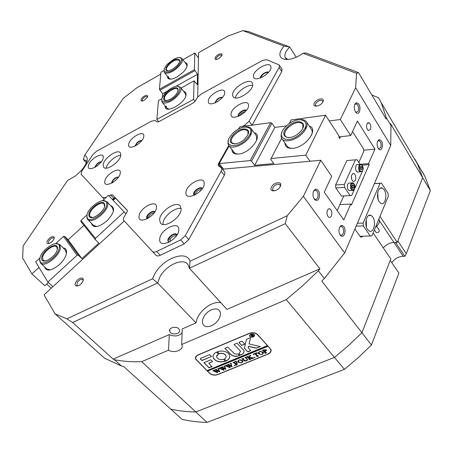 <?xml version="1.0" encoding="UTF-8"?>
<svg xmlns="http://www.w3.org/2000/svg" width="453" height="453" viewBox="0 0 453 453"><rect width="100%" height="100%" fill="white"/><g stroke="black" fill="none" stroke-linecap="round" stroke-linejoin="round"><path stroke-width="0.68" d="M178.782 328.804C175.934 325.616 168.052 327.904 169.722 331.415L170.43 332.457C173.295 335.616 181.132 333.346 179.467 329.824L178.782 328.804M313.635 190.968L315.628 189.06C319.15 189.886 320.265 193.023 318.98 198.459C317.621 200.832 316.064 201.058 314.32 199.133C312.768 196.596 312.542 193.873 313.635 190.968M313.872 198.42L314.829 199.218C315.939 199.66 316.857 199.184 317.57 197.791C318.589 194.501 318.057 192.015 315.984 190.334L314.863 190.203L313.476 191.336M339.58 227.304L341.551 225.322C344.727 226.098 345.724 229.076 344.54 234.252C343.278 236.625 341.839 236.925 340.226 235.152C338.787 232.785 338.572 230.169 339.58 227.304M339.795 234.461L340.588 235.107C341.636 235.52 342.496 235.016 343.176 233.606C344.104 230.43 343.629 228.063 341.749 226.517L340.758 226.398L339.62 227.219M377.626 141.098L379.144 139.547C382.06 140.413 383.012 143.284 381.992 148.171C381.013 150.062 379.846 150.277 378.481 148.822C376.992 146.466 376.703 143.89 377.626 141.098M378.232 148.476L378.663 148.76L380.718 147.582C381.539 144.541 381.047 142.248 379.235 140.707L378.414 140.617L377.581 141.206M354.852 104.201L356.369 102.729C359.574 103.652 360.628 106.676 359.535 111.795C358.487 113.669 357.23 113.822 355.775 112.259C354.161 109.734 353.85 107.044 354.852 104.201M355.548 111.953L356.064 112.293L358.215 111.183C359.11 108.041 358.566 105.634 356.579 103.963L355.656 103.867L354.671 104.643M176.291 236.002L175.164 235.696C173.227 235.928 171.591 237.061 170.254 239.099L169.909 241.743M168.986 242.242C168.052 241.466 168.046 240.209 168.963 238.471C171.987 234.592 174.62 233.482 176.88 235.141M267.219 73.697L262.276 77.174M260.866 77.82L261.296 76.331C263.487 73.471 265.826 72.225 268.306 72.582M95.373 167.117L96.07 165.487C97.616 163.437 99.298 162.276 101.115 162.004M99.739 163.612L97.14 165.934M271.489 187.078C273.991 181.744 283.176 181.064 280.265 186.483C277.723 191.908 268.504 192.468 271.489 187.078M280.214 186.585L280.09 184.892C277.831 183.437 275.418 184.382 272.859 187.723L272.706 190.113L274.444 190.894M194.314 195.288L194.592 192.27C197.293 188.759 199.835 187.576 202.214 188.714M201.5 189.665C199.462 189.377 197.57 190.447 195.838 192.87L195.379 194.756M238.561 116.262L239.003 114.354C241.319 111.319 243.714 110.079 246.189 110.628M245.232 111.693C243.227 111.874 241.545 112.944 240.181 114.903L239.858 115.668M314.337 103.131C316.488 98.516 325.435 97.135 322.887 101.863C320.701 106.551 311.721 107.842 314.337 103.131M322.757 102.101L322.683 100.962C320.543 99.637 318.187 100.555 315.622 103.726L315.452 105.487L316.573 106.183M215.43 102.769L215.934 101.285C217.887 98.692 220.016 97.452 222.332 97.565M221.177 98.805L216.93 102.004M215.373 57.299C217.463 53.709 223.986 52.271 221.602 55.946L218.556 58.731C215.464 60.102 214.399 59.62 215.373 57.299M221.8 55.594L221.698 55.243C220.22 54.536 218.454 55.379 216.404 57.769L216.132 59.23L216.483 59.513M141.506 98.72C143.765 95.119 149.541 94.02 147.015 97.695L144.031 100.407C141.211 101.631 140.368 101.07 141.506 98.72M147.389 97.016L147.282 96.732C145.979 96.149 144.382 96.965 142.485 99.179L142.14 100.821L142.44 101.042M135.611 145.821L136.24 144.269C137.888 142.066 139.705 140.872 141.681 140.69M140.39 142.168L137.293 144.79M112.016 182.955L112.723 180.934C114.496 178.567 116.37 177.361 118.352 177.304M117.265 178.669L113.499 182.027M47.865 240.13C50.747 235.566 56.506 235.43 53.352 240.045C50.43 244.671 44.683 244.716 47.865 240.13M54.083 238.561L53.85 238.023C52.491 237.412 50.855 238.289 48.958 240.668L48.488 243.255L49.088 243.521M76.036 281.879C79.116 276.641 85.759 276.851 82.367 282.128C79.241 287.451 72.605 287.123 76.036 281.879M83.075 280.605L82.74 279.643C81.127 278.85 79.298 279.801 77.248 282.479L76.868 285.549L77.922 285.905M147.197 218.822L147.655 215.77C150.09 212.559 152.429 211.347 154.666 212.129M153.935 213.165C152.078 213.142 150.39 214.207 148.867 216.358L148.307 218.204M331.409 215.866C332.332 212.78 331.856 210.475 329.977 208.935C328.957 208.527 328.114 208.992 327.451 210.317C326.517 213.403 326.992 215.719 328.872 217.264C329.903 217.666 330.747 217.202 331.409 215.866M370.441 129.462C371.256 126.512 370.764 124.275 368.963 122.746L366.964 123.828C366.143 126.778 366.636 129.02 368.436 130.549L370.441 129.462M72.61 322.508L66.885 318.861L152.525 278.771L157.616 282.995L72.61 322.508L113.154 359.099L169.286 334.586C174.598 336.885 178.861 336.268 182.089 332.723M152.525 278.771L154.632 274.167C162.87 258.487 186.347 249.569 190.039 261.211L287.264 215.696L285.243 223.669L189.388 268.227L226.959 309.399L319.92 268.799L285.243 223.669M190.039 261.211L189.388 268.227L187.882 264.399C182.978 257.519 166.07 265.164 159.966 276.783L157.616 282.995L196.047 322.898L182.214 328.94L181.704 344.501L286.251 299.631L344.399 369.337L358.351 357.576L371.449 345.01L398.895 273.068L390.248 260.424L361.919 332.74L321.777 281.075L324.308 278.516L318.334 270.781L302.797 285.639L286.251 299.631M358.51 72.627L356.534 73.324L303.085 53.244L305.877 52.984L358.51 72.627L386.177 119.026L386.205 117.542L390.979 125.555L390.543 123.686L430.35 190.617L425.101 176.84L422.281 171.659M303.085 53.244C289.008 63.477 274.784 60.334 281.67 49.292L283.912 46.042L242.836 30.611L248.516 31.58L289.58 46.902L296.194 57.174M283.912 46.042L289.58 46.902L286.166 51.348C284.767 53.896 284.473 55.979 285.288 57.599L287.972 59.541M219.269 318.306C220.781 315.09 220.809 312.513 219.36 310.577C216.347 306.471 206.806 310.515 203.652 317.151C202.061 320.435 202.032 323.074 203.561 325.067C206.568 329.082 216.177 324.994 219.269 318.306M318.334 270.781L319.92 268.799M220.985 302.853C212.027 300.203 197.078 312.219 196.047 322.898M121.466 366.018L123.584 366.437L182.049 419.336C189.79 421.177 198.114 422.19 207.032 422.389L141.676 361.681C131.789 362.038 122.718 361.375 114.462 359.693L121.466 366.018L104.711 358.295L55.102 313.901L44.032 294.841L124.275 220.979M51.206 288.238L46.653 284.059M48.358 282.491L44.819 285.747L31.886 273.918L22.65 258.017L23.131 245.951L67.61 180.373L75.119 176.206L80.855 171.075C87.842 162.735 89.105 157.457 84.649 155.249L83.341 159.558L86.415 162.904M160.736 74.184L137.316 87.48L123.278 98.295L84.649 155.249M242.836 30.611L227.593 36.24L198.55 52.724L197.718 97.067M112.752 182.276L112.497 182.678M379.988 216.364L397.287 242.446L422.66 177.684L397.87 240.968L406.284 253.691L430.35 190.617M371.449 345.01L361.919 332.74L390.843 258.906L373.13 232.955M354.909 229.008L360.129 236.477L360.967 237.23L362.983 236.296M361.919 332.74L348.606 345.469L334.444 357.406L195.792 411.953C186.851 411.839 178.51 410.899 170.775 409.133C178.51 410.899 186.851 411.839 195.792 411.953L334.444 357.406L348.606 345.469L361.919 332.74M356.534 73.324L355.65 87.689L340.333 119.518L329.252 120.951M114.569 198.21L112.769 199.864M38.986 267.417L31.886 273.918M66.885 318.861L55.102 313.901M222.417 169.207L320.73 160.26L303.374 196.325L287.264 215.696M340.333 119.518L350.633 135.606L357.411 121.064L374.954 149.139L368.566 163.629L369.178 164.581L351.398 205.016L350.747 204.071L343.765 219.915L324.252 192.202L331.687 176.251L320.73 160.26M350.747 204.071L339.897 204.569M368.566 163.629L360.877 164.269M369.178 164.581L362.196 165.158M374.954 149.139L363.725 150.232M238.629 115.209L238.68 116.217M233.306 152.078L234.461 153.59M350.633 135.606L338.912 136.919M371.879 95.045L378.549 97.735L381.154 102.582L386.205 117.542M414.37 158.714L417.507 164.009L422.66 177.684L417.507 164.009L381.154 102.582M379.438 220.696L393.968 242.474C389.79 242.7 386.239 244.507 383.317 247.887C386.239 244.507 389.79 242.7 393.968 242.474L397.287 242.446M86.704 162.157L86.076 160.645L83.341 159.558M141.676 361.681L168.539 350.152L169.286 334.586M113.154 359.099L114.462 359.693M249.167 333.368L198.199 354.818C195.917 355.899 195.062 357.338 195.645 359.127L209.677 373.419C211.919 375.226 214.66 375.599 217.893 374.546L268.08 354.11C270.605 352.938 271.545 351.392 270.911 349.473L257.717 334.614C255.469 332.632 252.621 332.213 249.167 333.368M168.539 350.152C174.162 353.787 184.28 349.829 181.885 344.875L181.704 344.501M324.308 278.516L344.631 252.972L390.735 145.47L390.979 125.555M340.73 225.804L340.911 226.194M390.735 145.47L355.65 87.689M303.374 196.325L344.631 252.972M270.866 350.452L271.036 349.807M195.503 357.519L195.719 358.147M110.413 205.436C115.566 207.655 114.388 212.842 106.874 220.996C98.369 227.638 93.199 228.38 91.364 223.227M113.42 211.177L112.469 207.638M63.199 247.995C69.083 248.159 66.959 257.865 59.309 264.66C51.274 271.041 46.353 271.772 44.541 266.862M66.466 253.572L65.391 250.124M52.899 286.675L47.876 282.049L77.055 255.237L63.477 236.449L64.728 236.398L68.165 239.79L81.919 258.652L98.788 243.125L95.306 239.592L80.9 221.608L81.008 220.418L87.095 214.852M47.876 282.049L35.64 261.902L40.017 257.899M55.764 243.504L63.477 236.449M115.475 198.204L113.188 200.3M83.913 225.373L68.165 239.79M102.571 200.707L108.465 195.317L125.962 213.839M81.008 220.418L95.424 238.352L124.184 211.919M95.424 238.352L95.306 239.592M81.919 258.652L78.363 255.169L77.055 255.237M46.801 268.969L50.362 269.903M93.482 225.407L97.004 226.534M64.728 236.398L78.363 255.169M254.105 132.723C263.776 134.768 250.413 153.324 238.538 154.054C234.269 154.348 232.044 152.825 231.862 149.484M251.262 133.845L250.079 133.98M233.873 152.106C234.745 153.408 236.268 154.06 238.431 154.065M309.212 126.013C319.297 128.771 305.73 147.491 292.836 148.307C287.706 148.635 285.05 146.846 284.875 142.927M288.419 147.933L286.93 145.832C287.955 147.497 289.829 148.329 292.559 148.335M289.218 123.714L291.222 119.881L325.531 115.238L338.816 135.628L339.24 138.074L339.614 138.431L340.52 136.738M358.821 162.429L363.81 151.325L363.64 149.088L352.508 131.58M281.607 138.273L270.713 159.331L273.816 163.561L254.643 165.328L251.523 161.189L250.215 160.572L219.212 163.595L223.556 169.105M325.531 115.238L305.747 155.153L271.007 158.544M337.196 210.583L343.776 195.934M305.747 155.153L309.988 161.24M250.215 160.572L270.651 122.661L239.926 126.817L238.691 129.009M270.651 122.661L271.919 123.256L274.863 127.418L254.643 165.328M286.545 125.9L274.863 127.418M219.212 163.595L229.156 145.94M233.018 152.604L233.538 151.67M311.562 135.17C312.406 132.956 312.434 131.104 311.636 129.609L311.205 128.969M306.664 127.021L305.379 127.027M256.658 140.356L256.404 135.866L256.053 135.39M271.919 123.256L251.523 161.189M183.663 91.427C185.3 91.761 186.109 92.769 186.081 94.445C186.234 102.95 164.105 115.119 165.186 106.036M166.359 106.161L166.795 108.052L169.122 109.19M185.067 62.582C186.528 62.854 187.248 63.72 187.219 65.175C187.055 67.282 185.605 69.728 182.865 72.514L176.846 77.061C170.826 80.045 167.672 79.819 167.378 76.376L167.384 76.297M168.482 76.591L168.833 78.176L170.685 79.162M186.959 66.557L186.659 64.705L182.129 58.647C184.586 61.619 175.396 71.37 168.652 72.893C166.427 73.448 164.949 73.216 164.218 72.203L164.06 69.677M163.884 70.566L160.9 72.265L159.433 89.269L194.371 69.694L197.485 74.315L175.611 86.506M182.944 59.734L194.801 52.99L194.371 69.694M194.801 52.99L198.454 57.978M195.101 101.302L193.607 99.349L194.082 80.832L197.281 84.637L197.485 74.315M158.726 121.749L156.84 119.433L158.459 100.611L161.732 98.794M166.783 91.427L162.604 93.76L162.344 96.987M162.604 93.76L159.433 89.269M194.082 80.832L181.07 88.058M193.607 99.349L156.84 119.433M185.843 95.441L185.424 93.72L180.645 87.503C183.074 90.464 175.605 99.552 168.516 102.168C165.22 103.409 163.018 103.329 161.914 101.931L161.698 98.981M194.807 70.713L159.858 90.283M253.51 76.398C253.567 83.426 272.117 73.454 270.945 66.959C270.543 60.158 252.548 69.977 253.51 76.398M268.55 72.31C266.653 70.742 260.045 75.221 260.503 77.763L260.532 77.95M88.392 165.821C86.636 173.273 102.355 164.824 103.193 157.808C104.666 150.543 89.354 158.901 88.392 165.821M101.37 161.664C98.431 162.168 96.325 163.935 95.039 166.97L95.005 167.333M101.257 161.823C98.352 162.531 96.33 164.303 95.192 167.134L95.175 167.236M159.716 239.167C158.488 249.427 178.822 239.665 178.788 229.892C179.575 219.903 159.909 229.575 159.716 239.167M177.021 234.909L176.8 234.535C175.073 231.913 167.842 236.721 167.853 240.475L168.743 242.361M176.817 234.558C174.841 232.31 168.018 237.061 168.023 240.668L168.414 242.117M224.524 171.874L224.982 173.114L224.348 175.283L188.754 239.575L184.15 243.867L180.645 239.943L185.266 235.634L188.754 239.575M224.348 175.283L221.183 171.279L221.823 169.116L221.517 168.063L218.187 165.504L218.363 163.924L221.449 167.972M128.658 144.473C127.338 151.715 143.442 143.063 143.816 136.268C144.847 129.218 129.167 137.769 128.658 144.473M141.919 140.385C138.816 140.696 136.608 142.452 135.277 145.651L135.271 146.002M208.312 101.353C207.848 108.397 225.294 99.02 224.716 92.474C224.858 85.64 207.91 94.887 208.312 101.353M222.548 97.304C219.014 97.253 216.528 99.031 215.096 102.633L215.124 102.905M139.031 216.268C137.644 225.458 156.206 216.223 156.472 207.502C157.485 198.544 139.479 207.689 139.031 216.268M154.784 211.942C153.261 209.716 146.681 214.184 146.585 217.508L146.914 218.822M154.773 211.964C151.223 211.494 148.567 213.425 146.806 217.757L147.027 218.907M104.836 181.262C103.205 189.139 119.609 180.532 120.272 173.091C121.602 165.407 105.634 173.924 104.836 181.262M118.55 177.021C115.453 177.157 113.165 178.958 111.687 182.429L111.71 183.12M118.443 177.174C115.351 177.633 113.165 179.462 111.897 182.655L111.874 183.035M232.587 95.056L233.001 96.517C235.69 102.236 253.788 91.008 252.689 84.235L252.31 82.956C249.58 77.231 231.777 88.21 232.587 95.056M103.154 164.699L103.624 167.208C106.274 171.438 120.373 161.619 120.832 155.186L120.368 152.848C117.701 148.612 103.833 158.193 103.154 164.699M106.217 168.131L106.223 168.097C106.772 163.114 115.804 155.209 120.815 155.322M231.047 114.473C230.832 122.061 249.456 112.287 248.544 105.215C248.408 97.854 230.345 107.491 231.047 114.473M246.358 110.413C244.671 108.46 237.814 112.984 238.17 115.804L238.306 116.364M246.296 110.487C244.246 109.048 238.023 113.42 238.363 116.064L238.397 116.33M185.94 192.689C185.118 201.8 204.586 192.117 204.212 183.505C204.631 174.648 185.781 184.224 185.94 192.689M202.321 188.556L202.248 188.448C200.73 185.877 193.459 190.56 193.601 193.997L194.139 195.362M202.287 188.505C200.441 186.381 193.68 190.985 193.816 194.258L194.094 195.317M159.603 219.79L160.447 223.018C164.229 228.946 181.359 217.485 181.132 209.116L180.328 206.16C176.545 200.198 159.699 211.325 159.603 219.79M163.006 224.45L163.006 223.584C163.097 216.749 174.966 206.896 181.126 208.527M281.959 69.162L281.777 71.563L279.088 67.52L279.393 65.3L278.725 64.722L266.619 59.66L262.497 60.492L201.257 93.975L197.497 97.406L195.152 101.217L193.261 102.944L158.867 121.67L157.123 121.942L155.153 120.532L151.704 121.07L96.614 151.194L92.984 154.484L81.738 171.223L81.121 174.224L102.672 197.57L106.189 197.4M156.681 251.46L160.249 255.288C158.324 256.155 156.897 256.149 155.979 255.271L152.418 251.46C153.329 252.332 154.75 252.332 156.681 251.46L180.645 239.943M160.249 255.288L184.15 243.867M152.418 251.46L123.714 220.368C123.103 219.524 123.267 218.301 124.207 216.693L127.038 212.083L127.287 210.294L112.446 194.835L115.691 198.352L113.941 198.465L112.27 199.331M221.183 171.279L185.266 235.634M228.771 145.458L218.363 163.924M237.746 129.547L239.212 128.086M245.673 126.042L244.954 125.056L242.145 126.517M244.954 125.056L249.127 121.206L252.021 125.181M279.088 67.52L249.127 121.206M113.941 198.465L110.696 194.96L108.975 195.855M106.432 197.18L106.127 197.338M110.696 194.96L112.446 194.835M268.476 72.395C264.614 72.418 262.004 74.258 260.634 77.91M141.778 140.566C138.697 141.177 136.602 142.95 135.475 145.883M222.434 97.44C218.918 97.718 216.534 99.513 215.283 102.837M235.464 97.927C236.098 92.378 247.174 84.298 252.615 85.43M127.435 210.583L115.691 198.352M281.777 71.563L252.089 125.175M221.953 167.072L221.494 167.893M232.695 135.526C239.931 125.838 254.218 127.276 246.228 137.146C238.686 147.151 224.609 145.192 232.695 135.526M248.046 134.037L247.853 130.951C244.144 128.29 239.32 129.966 233.38 135.985C231.307 138.726 230.73 140.945 231.659 142.65L234.796 144.02M231.075 135.334C220.99 147.333 238.488 149.858 247.921 137.35C257.859 125.022 240.039 123.318 231.075 135.334M246.194 126.834C248.623 126.704 250.305 127.361 251.239 128.805C252.474 131.132 251.681 134.19 248.861 137.972C243.25 145.521 231.013 149.779 228.572 145.181L227.938 142.984L228.437 140.232M287.479 127.038C296.823 117.185 310.05 122.208 299.869 132.123C290.096 142.253 277.361 136.619 287.479 127.038M302.83 128.018L302.847 124.207C299.478 121.115 294.569 122.253 288.125 127.616C285.062 130.855 284.054 133.624 285.096 135.911L286.579 137.219L288.952 137.667M285.996 126.432C273.402 138.312 289.195 145.419 301.426 132.763C314.116 120.368 297.564 114.201 285.996 126.432M300.565 119.547C303.504 119.433 305.503 120.277 306.562 122.078C307.955 125.226 306.539 129.054 302.315 133.556C295.594 140.572 284.042 143.222 281.709 138.465C280.837 136.891 280.888 134.932 281.868 132.576M57.361 248.878C56.574 257.111 39.989 266.29 41.761 257.576C42.707 249.444 58.816 240.39 57.361 248.878M57.305 249.207L56.687 246.947C54.066 243.555 43.182 251.834 42.565 257.672L43.16 260.339L45.623 261.002M59.286 247.802C61.059 237.27 41.059 248.521 39.864 258.635C37.61 269.524 58.335 258.074 59.286 247.802M55.385 243.567L59.541 244.433L60.362 247.938C59.773 255.99 44.298 267.921 40.606 263.182L39.768 259.41M168.793 99.841C159.535 103.726 163.941 91.948 172.87 88.573C182.106 84.535 177.972 96.381 168.793 99.841M178.097 91.008L177.848 89.411C177.044 88.38 175.441 88.329 173.035 89.252C166.789 92.627 163.929 96.115 164.467 99.717L166.087 100.509M168.284 101.251C179.756 96.925 184.864 82.163 173.357 87.214L170.118 88.907L166.415 91.761C159.671 99.671 160.294 102.831 168.284 101.251M177.655 86.353L180.645 87.503M104.626 204.303C106.732 210.356 90.068 222.463 88.981 215.69C87.14 209.592 103.278 197.819 104.626 204.303M104.586 206.404L104.077 204.122C101.212 200 88.142 210.6 89.768 215.724L90.255 216.71L92.689 217.502M106.546 202.904C104.83 194.875 84.819 209.479 87.067 217.083C88.386 225.56 109.218 210.435 106.546 202.904M102.876 200.685L106.987 201.772L107.593 202.955C110.226 209.898 91.687 225.164 87.633 219.394L86.942 217.984L86.999 215.481M169.377 70.583C161.319 72.91 168.414 61.149 176.109 59.275C180.673 58.709 180.962 60.878 176.976 65.787L172.106 69.468L169.377 70.583M179.665 61.727L179.456 60.436L176.189 59.949C171.364 61.11 164.903 67.984 166.664 70.124L167.961 70.81M168.544 71.987C178.363 69.654 187.083 54.745 176.925 57.905L174.145 59.003L167.157 64.298C162.655 70.056 163.12 72.622 168.544 71.987M179.586 57.622L182.129 58.647M414.716 158.878L425.101 176.84M403.181 256.285L404.829 256.296L395.628 242.463L393.968 242.474L403.181 256.285C398.391 256.562 394.614 258.714 391.834 262.746M207.032 422.389L344.399 369.337M406.284 253.691L404.829 256.296M372.791 217.027L371.058 215.418C366.732 212.927 363.81 224.546 367.559 229.518L369.252 231.07C373.612 233.516 376.471 222.004 372.791 217.027M384.195 189.801L382.406 188.091C378.289 185.73 375.639 196.817 379.189 201.755L380.933 203.408C385.084 205.73 387.677 194.745 384.195 189.801M360.033 236.336L371.924 235.877L388.312 196.223L388.108 193.471L381.488 183.12L380.022 183.295L363.142 223.074L363.357 225.951L370.401 236.189M363.357 225.951L356.143 226.126M374.393 183.578L381.488 183.12M357.389 223.227L363.142 223.074M380.022 183.295L374.359 183.658M378.091 199.337L377.74 192.559M366.483 227.276L366.234 219.416M379.229 230.118L379.303 230.226C379.212 232.072 378.17 232.831 376.183 232.491L374.382 229.914M375.48 227.264C378.906 224.558 380.084 221.879 379.008 219.229L378.884 219.031M351.352 176.523L351.511 178.833M352.236 180.6L353.21 181.506C355.882 181.092 356.477 178.742 354.988 174.456L354.008 173.539C351.33 173.946 350.741 176.302 352.236 180.6M335.82 187.927L341.426 196.064L350.135 195.588L344.552 187.383L335.82 187.927L335.594 185L346.811 160.583L355.469 159.818L344.325 184.428L344.552 187.383M335.594 185L344.325 184.428M355.469 159.818L357.049 159.705L360.061 164.348M362.621 170.753L351.749 195.379L350.135 195.588M350.305 190.543L349.042 190.617L347.694 188.952C346.856 185.028 347.581 183.046 349.858 182.995L351.664 182.876M353.102 188.386L352.179 187.565L352.06 185.758L352.859 184.784L353.782 185.611L353.901 187.406L353.102 188.386M352.094 185.719L353.782 185.611M352.179 187.514L353.901 187.406M358.6 172.032L357.174 172.032C354.597 170.611 355.486 163.205 358.057 164.615L359.858 164.462M360.356 167.837L360.316 168.488M361.907 169.445L360.967 169.762L360.271 168.408L360.52 166.732L361.454 166.421L362.151 167.78L361.907 169.445L360.848 169.53M360.395 167.916L362.151 167.78M254.49 335.316L254.161 334.495L253.233 333.929M250.826 334.048L249.722 335.548M254.167 334.654C251.653 333.487 250.203 333.94 249.813 336.007L250.056 336.381C252.576 337.542 254.025 337.089 254.405 335.022L254.167 334.654M249.88 336.454C252.615 337.717 254.19 337.225 254.609 334.977L254.348 334.58C251.613 333.312 250.033 333.799 249.614 336.052L249.88 336.454M249.518 335.56L249.875 336.296L250.945 336.93M253.42 336.811L254.699 335.305M260.322 346.579L249.071 343.918L250.554 337.847L250.09 337.649L246.409 339.473L244.371 348.334L247.961 351.907L250.803 350.599L248.187 347.745L248.465 346.386L256.256 348.193L260.322 346.579M228.55 353.572C225.617 351.058 221.902 350.446 217.4 351.738L219.32 353.765C221.811 353.125 223.85 353.487 225.435 354.863L225.985 355.673C226.432 356.964 225.883 358.051 224.337 358.935L226.296 360.899C229.241 359.348 230.311 357.377 229.501 354.988L228.55 353.572M217.31 351.97L219.32 353.606C221.806 352.966 223.844 353.329 225.435 354.705L226.149 356.369M245.441 357.632L244.739 357.677L246.307 357.038L245.968 357.547L247.706 359.591L246.681 360.899L244.467 360.99L242.666 359.246L241.625 359.065L243.425 358.215L243.08 358.708L244.478 360.248L246.596 360.769L247.417 359.727L245.266 357.462M250.084 356.041L249.49 357.491L253.895 357.898L251.834 358.742L252.015 358.408L251.534 358.238L249.037 357.904L250.209 359.093L251.007 359.076L249.127 359.846L249.49 359.365L247.548 357.247L246.432 356.987L248.318 356.211L247.95 356.704L248.986 357.853L249.694 356.132L249.048 355.911L250.69 355.237L249.796 356.766M254.875 357.553L254.224 357.4L255.028 357.162L254.875 357.553L254.275 357.468M253.737 354.835L253.227 354.195L256.959 352.666L257.593 353.255L255.492 353.436L257.57 355.684L258.68 355.945L256.789 356.715L257.151 356.228L254.858 353.697L253.878 354.138L253.737 354.835L253.318 354.161M258.731 353.923L258.442 352.519L259.631 351.517L263.165 352.1L263.482 352.57L262.315 354.518L258.731 353.923L258.323 353M207.168 370.537L207.593 371.12L268.012 346.29L270.033 348.255M207.593 371.12L209.739 373.249C211.981 375.05 214.716 375.424 217.955 374.371L267.802 354.07C270.322 352.898 271.268 351.352 270.634 349.433L270.056 348.55M266.398 349.886L265.668 351.268L264.835 351.534L266.03 352.706L266.732 352.661L264.824 353.436L265.209 353L264.982 352.655L262.882 350.486L262.168 350.531L263.856 349.841L266.398 349.886M238.227 362.309L237.91 360.933L239.059 359.954L242.576 360.526L242.921 361.024L241.794 362.893L238.227 362.309L237.808 361.358M236.738 361.839L235.317 361.709L234.326 362.117L235.498 363.334L236.302 363.006L236.608 362.332L237.474 363.238L235.611 363.453L236.76 364.586L237.548 364.569L235.696 365.328L236.047 364.863L234.082 362.762L232.972 362.508L236.194 361.183L236.738 361.839L235.317 361.709M234.869 365.718L234.269 365.639L234.416 365.254L235.062 365.407L234.269 365.639M230.016 363.827L231.324 363.289L231.019 363.674L232.1 366.851L229.382 365.628L230.226 367.615L229.96 367.723L225.203 365.69L226.84 365.022L226.659 365.452L229.575 366.958L228.89 365.378L227.191 364.875L228.907 364.172L228.697 364.631L231.534 366.126L230.673 363.799L230.016 363.719M223.799 366.375L225.101 365.843L224.796 366.222L225.9 369.382L223.176 368.164L224.037 370.141L223.771 370.248L219.014 368.227L220.639 367.564L220.464 367.995L223.38 369.489L222.683 367.921L220.99 367.417L222.695 366.72L222.491 367.179L225.328 368.657L224.456 366.352L223.799 366.267M217.616 368.912L218.912 368.38L218.612 368.759L219.739 371.896L217.015 370.69L217.621 372.762L212.865 370.752L214.479 370.09L214.303 370.52L217.225 372.004L216.517 370.441L214.824 369.948L216.517 369.252L216.319 369.705L219.161 371.177L218.272 368.884L217.616 368.799M207.593 370.962L268 346.132L267.491 345.565L207.055 370.582L195.923 359.167C195.345 357.377 196.194 355.939 198.476 354.858L198.482 354.699M267.502 345.724L257.638 334.807C255.396 332.825 252.548 332.406 249.093 333.561L198.476 354.858M211.517 356.607L209.552 354.614L200.719 358.312L200.294 359.025L202.055 360.554L211.596 356.392M208.822 363.3L212.593 361.551L210.571 359.801L203.918 362.694L208.997 367.779L211.959 366.749L208.822 363.142L212.599 361.556M238.165 353.94L236.206 354.229L234.416 353.674L227.695 347.021L224.875 348.34L230.883 354.625C233.357 356.607 236.273 356.885 239.631 355.452L238.165 353.94M218.431 354.138L216.432 352.14C213.533 353.697 212.48 355.656 213.272 358.006C215.651 361.602 219.671 362.694 225.339 361.296L223.454 359.303C220.3 360.005 218.08 359.365 216.794 357.383C216.353 356.103 216.896 355.022 218.431 354.138L218.488 353.929M238.98 342.298L241.625 345.441L244.818 344.155L242.072 341.194L238.98 342.298M240.09 350.809L240.424 351.302L238.991 353.731L240.515 355.09C243.363 354.059 244.484 352.513 243.867 350.446L236.976 343.136L234.127 344.467L240.084 350.65L240.526 351.704M253.284 335.548L254.156 335.611L253.516 335.877L251.806 335.611L252.78 336.188L251.811 336.596L251.993 336.336L251.007 335.22L250.435 335.084L252.615 334.688L252.372 335.305L253.284 335.548M270.758 349.767L270.775 349.195M195.736 356.885L195.787 357.559M234.156 344.507L240.084 350.65M239.014 353.77L240.509 354.931C242.785 354.167 243.974 352.955 244.076 351.296M238.901 342.519L241.619 345.282L244.79 344.121M224.275 358.986L226.296 360.741C228.555 359.608 229.722 358.113 229.796 356.262M216.63 356.517L218.425 353.98M212.984 356.522L213.272 357.847C215.651 361.443 219.671 362.536 225.334 361.137L225.435 361.069M224.898 348.215L230.883 354.467C233.352 356.449 236.268 356.726 239.626 355.294L239.688 355.248M203.946 362.576L208.997 367.621L212.038 366.534M248.165 347.417L248.465 346.386M244.337 348.091L247.615 351.704L250.775 350.56M249.071 343.918L250.537 337.734M248.459 346.228L256.245 348.034L260.333 346.596M200.266 358.776L202.061 360.395L211.511 356.449M253.51 335.718L252.123 335.362M252.378 336.194L252.004 336.353M251.993 336.211L250.832 334.92M252.683 334.795L252.372 335.305M252.31 334.965L251.857 334.529M251.177 334.92L251.749 335.548L252.304 334.96L251.166 334.778M266.591 350.231L265.668 351.268M266.188 352.717L265.147 353.142M265.203 352.842L262.882 350.486M265.826 350.526L265.645 350.067L263.584 350.016L264.733 351.42L265.345 351.234L265.656 350.226L263.589 350.175M263.572 352.876L262.315 354.518M261.93 354.489L258.72 353.765M262.972 353.351L262.446 352.309L260.956 351.381L259.671 351.505L258.946 352.513M260.968 351.539L259.677 351.664L258.969 352.355L259.478 353.6L260.968 354.501L262.196 354.399L262.893 353.097L260.956 351.381M257.457 353.153L257.128 353.097M257.117 352.938L256.149 353.164M256.143 353.006L255.492 353.436M258.142 356.001L257.106 356.426M257.157 356.137L254.858 353.697M254.846 353.538L253.878 354.138M253.873 353.98L253.725 354.393M249.784 356.607L249.49 357.491M253.493 357.904L251.993 358.51M251.987 358.221L249.037 357.904M250.492 359.127L249.439 359.557M249.495 359.28L247.225 356.97M250.475 355.328L250.079 355.882M246.013 357.157L245.956 357.485M247.757 359.733L246.681 360.899M246.675 360.741L244.467 360.99M244.461 360.831L242.666 359.246M242.661 359.087L242.078 358.77M243.114 358.346L243.063 358.634M247.446 359.807L245.435 357.474M243.006 361.335L241.794 362.893M241.375 362.876L238.221 362.151M242.423 361.783L241.874 360.724L240.384 359.818L239.105 359.937L238.408 360.888M240.39 359.976L239.11 360.095L238.425 360.775L238.963 361.998L240.458 362.876L241.676 362.779L242.349 361.539L240.384 359.818M235.311 361.551L234.326 362.117M237.344 363.13L236.415 363.125M236.409 362.966L235.611 363.453M237.038 364.62L236.002 365.044M236.053 364.767L233.759 362.491M231.087 363.278L231.019 363.674M231.925 366.76L229.382 365.628M229.954 367.564L225.917 365.724M225.911 365.565L225.611 365.526M228.89 365.378L229.575 366.958M228.884 365.22L228.488 365.18M228.482 365.022L228.193 365.027M228.193 364.869L227.859 364.903M230.809 364.031L231.534 366.126M224.864 365.831L224.796 366.183M225.73 369.291L223.176 368.164M223.765 370.09L219.722 368.266M219.722 368.108L219.416 368.062M222.683 367.921L223.38 369.489M222.683 367.762L222.287 367.717M222.281 367.559L221.993 367.57M221.987 367.411L221.659 367.445M224.597 366.607L225.328 368.657M218.674 368.368L218.612 368.702M219.569 371.805L217.015 370.69M217.616 372.604L213.567 370.786M213.567 370.628L213.267 370.588M216.517 370.441L217.225 372.004M216.517 370.282L216.121 370.243M216.115 370.084L215.826 370.095M215.826 369.937L215.492 369.971M218.425 369.155L219.161 371.177M340.537 137.01L338.935 137.191M104.207 199.212L102.672 197.57M354.501 184.728C352.009 182.248 350.996 183.493 351.454 188.454C353.946 190.911 354.965 189.671 354.501 184.728M350.781 188.765C349.942 184.83 350.662 182.836 352.938 182.791L354.552 184.597C355.243 185.962 355.112 187.65 354.167 189.66C353.255 190.498 352.576 190.758 352.123 190.436L350.781 188.765M353.629 190.181L349.042 190.617M361.675 164.909C359.393 163.261 358.408 169.966 360.747 171.279C363.029 172.887 363.991 166.234 361.675 164.909M361.868 171.63L360.237 171.795C357.66 170.373 358.55 162.944 361.115 164.36L361.415 164.473M257.638 334.807L257.621 334.518M169.818 329.473L169.722 331.415M314.863 190.203L315.628 189.06M340.758 226.398L341.551 225.322M378.414 140.617L379.144 139.547M355.656 103.867L356.369 102.729M340.367 226.545L341.749 226.517M314.325 190.436L315.984 190.334M354.846 104.213L356.579 103.963M377.949 140.843L379.235 140.707M328.538 208.997L329.977 208.935M367.638 122.91L368.963 122.746M86.076 160.645L86.902 161.551M112.893 182.429L112.282 181.761M285.288 57.599L286.607 59.62M203.861 325.379L203.561 325.067M170.017 239.575L169.048 238.51M315.928 106.212L315.452 105.487M195.662 358.017L195.645 359.127M339.892 234.643L340.226 235.152M313.929 198.527L314.32 199.133M285.9 144.377L285.05 144.467M306.562 122.078L311.636 129.609M251.239 128.805L256.404 135.866M233.238 96.846L233.001 96.517M160.741 223.34L160.447 223.018M224.671 172.061L221.517 168.063M279.393 65.3L282.077 69.337M250.786 134.943L250.016 133.895M234.212 152.553L228.907 145.623M231.902 142.967L231.659 142.65M305.928 128.743L305.141 127.587M287.355 146.432L282.128 139.054M285.396 136.342L285.096 135.911M65.583 250.305L59.541 244.433M48.041 270.124L40.781 263.346M165.045 100.441L164.467 99.717M166.981 108.295L162.106 102.168M178.278 89.971L177.848 89.411M112.695 207.876L106.987 201.772M94.683 226.642L87.842 219.609M167.146 70.753L166.664 70.124M168.997 78.386L164.377 72.412M368.736 215.498L371.058 215.418M380.124 188.227L382.406 188.091M379.303 230.226L376.664 226.313M354.008 173.539L352.672 173.635M357.355 172.129L362.1 171.449C363.119 169.518 363.453 168.352 363.113 167.938L361.596 164.575M270.634 349.433L270.594 348.918"/></g></svg>

